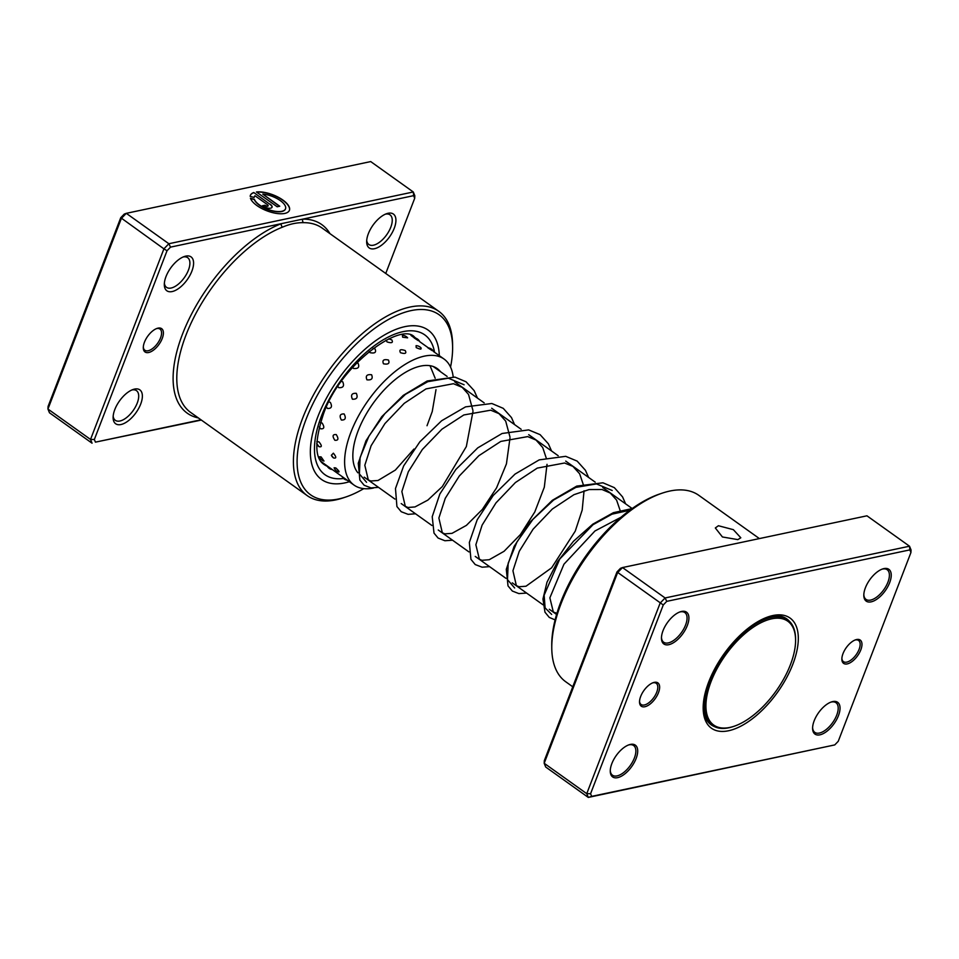 <?xml version="1.0" encoding="UTF-8"?>
<svg xmlns="http://www.w3.org/2000/svg" width="959" height="959" viewBox="0 0 959 959"><rect width="100%" height="100%" fill="white"/><g stroke="black" fill="none" stroke-linecap="round" stroke-linejoin="round"><path stroke-width="1.44" d="M713.952 674.812A63.774 31.012 125.5 0 0 734.019 726.287A63.774 31.012 125.5 0 0 787.555 671.444A63.774 31.012 125.5 0 0 795.586 640.037A63.774 31.012 125.5 0 0 764.011 621.312A63.774 31.012 125.5 0 0 713.952 674.812M795.574 639.509A64.816 31.515 125.5 0 0 795.574 638.97A64.816 31.515 125.5 0 0 787.675 619.85A64.816 31.515 125.5 0 0 712.609 674.309A64.816 31.515 125.5 0 0 712.357 725.352A64.816 31.515 125.5 0 0 733.012 726.622A64.816 31.515 125.5 0 0 733.515 726.442M843.021 653.594A14.313 6.965 -54.5 0 1 855.68 639.785A14.313 6.965 -54.5 0 1 860.822 649.83A14.313 6.965 -54.5 0 1 849.542 663.077A14.313 6.965 -54.5 0 1 841.858 659.145A14.313 6.965 -54.5 0 1 843.021 653.594M841.882 658.437A13.018 6.329 125.5 0 0 843.441 661.638A13.018 6.329 125.5 0 0 859.096 649.339A13.018 6.329 125.5 0 0 858.557 640.456A13.018 6.329 125.5 0 0 855.02 640.025M640.684 696.438A14.313 6.965 -54.5 0 1 653.343 682.616A14.313 6.965 -54.5 0 1 658.485 692.662A14.313 6.965 -54.5 0 1 647.205 705.908A14.313 6.965 -54.5 0 1 639.521 701.976A14.313 6.965 -54.5 0 1 640.684 696.438M639.533 701.281A13.018 6.329 125.5 0 0 641.091 704.481A13.018 6.329 125.5 0 0 656.747 692.182A13.018 6.329 125.5 0 0 656.22 683.299A13.018 6.329 125.5 0 0 652.683 682.868M737.855 539.617L722.427 536.968L715.318 527.965L718.423 525.736L733.359 529.668L740.816 537.783L737.855 539.617M814.179 720.772A19.528 9.494 -54.5 0 1 831.441 701.928A19.528 9.494 -54.5 0 1 838.466 715.63A19.528 9.494 -54.5 0 1 823.074 733.695A19.528 9.494 -54.5 0 1 812.597 728.325A19.528 9.494 -54.5 0 1 814.179 720.772M812.609 727.641A18.221 8.859 125.5 0 0 814.814 732.364A18.221 8.859 125.5 0 0 836.727 715.138A18.221 8.859 125.5 0 0 835.984 702.707A18.221 8.859 125.5 0 0 830.794 702.168M611.842 763.604A19.528 9.494 -54.5 0 1 629.104 744.771A19.528 9.494 -54.5 0 1 636.129 758.473A19.528 9.494 -54.5 0 1 620.737 776.526A19.528 9.494 -54.5 0 1 610.26 771.168A19.528 9.494 -54.5 0 1 611.842 763.604M610.272 770.473A18.221 8.859 125.5 0 0 612.477 775.208A18.221 8.859 125.5 0 0 634.39 757.982A18.221 8.859 125.5 0 0 633.647 745.551A18.221 8.859 125.5 0 0 628.457 744.999M663.041 630.638A19.528 9.494 -54.5 0 1 680.303 611.794A19.528 9.494 -54.5 0 1 687.327 625.496A19.528 9.494 -54.5 0 1 671.935 643.561A19.528 9.494 -54.5 0 1 661.458 638.191A19.528 9.494 -54.5 0 1 663.041 630.638M661.47 637.507A18.221 8.859 125.5 0 0 663.676 642.23A18.221 8.859 125.5 0 0 685.589 625.004A18.221 8.859 125.5 0 0 684.846 612.573A18.221 8.859 125.5 0 0 679.655 612.034M865.39 587.795A19.528 9.494 -54.5 0 1 882.652 568.951A19.528 9.494 -54.5 0 1 889.664 582.652A19.528 9.494 -54.5 0 1 874.284 600.718A19.528 9.494 -54.5 0 1 863.807 595.359A19.528 9.494 -54.5 0 1 865.39 587.795M863.819 594.664A18.221 8.859 125.5 0 0 866.013 599.399A18.221 8.859 125.5 0 0 887.926 582.161A18.221 8.859 125.5 0 0 887.183 569.73A18.221 8.859 125.5 0 0 881.992 569.19M551.773 647.996L551.749 645.323A111.927 54.435 -54.5 0 1 560.823 601.976A111.927 54.435 -54.5 0 1 659.804 493.957L662.333 493.106A114.529 55.694 125.5 0 0 561.063 603.643A114.529 55.694 125.5 0 0 551.773 647.996A114.529 55.694 125.5 0 0 565.75 681.777L572.763 686.788M708.665 682.041A67.669 32.918 -54.5 0 1 768.507 616.733A67.669 32.918 -54.5 0 1 792.841 664.227A67.669 32.918 -54.5 0 1 739.509 726.838A67.669 32.918 -54.5 0 1 703.175 708.245A67.669 32.918 -54.5 0 1 708.665 682.041M789.401 621.288A65.068 31.647 125.5 0 0 786.716 618.843A65.068 31.647 125.5 0 0 767.224 617.176M909.851 549.891L909.516 546.21L866.948 515.81L622.511 567.56L617.572 572.679L544.185 763.28L586.752 793.668L660.152 603.079L665.09 597.96L909.516 546.21L911.05 549.951L910.93 552.54L909.851 549.891L666.757 601.353L663.268 604.973L590.576 793.728L591.667 796.378L834.75 744.915L838.25 741.295L910.93 552.54M834.75 744.915L588.287 797.42L545.707 767.02L544.185 763.28L544.304 760.691L616.985 571.936L663.268 604.973M616.985 571.936L620.485 568.315L622.511 567.56L665.09 597.96L666.757 601.353M591.667 796.378L588.287 797.42L586.752 793.668L590.576 793.728M759.396 538.586L698.823 495.347A114.529 55.694 125.5 0 0 662.333 493.106M727.773 545.275L739.317 542.842M743.908 541.859L751.748 540.205M703.187 706.891A65.068 31.647 125.5 0 0 711.099 724.776A65.068 31.647 125.5 0 0 714.287 726.526M162.251 338.443A14.313 6.965 -54.5 0 1 150.971 351.689A14.313 6.965 -54.5 0 1 143.287 347.745A14.313 6.965 -54.5 0 1 144.449 342.207A14.313 6.965 -54.5 0 1 157.108 328.386A14.313 6.965 -54.5 0 1 162.251 338.443M143.311 347.05A13.018 6.329 125.5 0 0 144.869 350.251A13.018 6.329 125.5 0 0 160.525 337.952A13.018 6.329 125.5 0 0 159.985 329.069A13.018 6.329 125.5 0 0 156.449 328.637M285.47 208.93A16.723 6.845 -158.9 0 1 285.434 209.05A16.723 6.845 -158.9 0 1 281.718 211.519A16.723 6.845 -158.9 0 1 265.715 208.75A16.723 6.845 -158.9 0 1 254.315 199.568L254.399 199.352A16.723 6.845 21.1 0 0 265.799 208.523A16.723 6.845 21.1 0 0 281.802 211.304A16.723 6.845 21.1 0 0 285.518 208.822A16.723 6.845 21.1 0 0 279.213 199.868A16.723 6.845 21.1 0 0 262.79 194.114L279.752 206.233L277.163 206.784L256.425 191.98A20.906 8.559 -158.9 0 1 279.165 197.71A20.906 8.559 -158.9 0 1 289.414 210.321A20.906 8.559 -158.9 0 1 284.775 213.425A20.906 8.559 -158.9 0 1 264.54 209.841A20.906 8.559 -158.9 0 1 250.443 198.225L254.399 199.352M289.378 210.441A20.906 8.559 21.1 0 0 279.165 197.974A20.906 8.559 21.1 0 0 256.676 192.16M270.102 204.147A6.269 2.565 -158.9 0 1 272.056 207.228A6.269 2.565 -158.9 0 1 270.654 208.163A6.269 2.565 -158.9 0 1 262.298 205.801L264.9 205.25A2.086 0.851 21.1 0 0 267.681 206.041A2.086 0.851 21.1 0 0 268.148 205.729A2.086 0.851 21.1 0 0 267.501 204.699L254.986 195.768A16.723 6.845 21.1 0 0 254.303 196.799A16.723 6.845 21.1 0 0 254.135 197.458L250.179 196.343A20.906 8.559 -158.9 0 1 250.407 195.3A20.906 8.559 -158.9 0 1 253.823 192.531L270.018 204.375L253.823 192.531M271.996 207.336A6.269 2.565 21.1 0 0 270.018 204.375M268.088 205.825A2.086 0.851 -158.9 0 1 268.064 205.945A2.086 0.851 -158.9 0 1 267.597 206.257A2.086 0.851 -158.9 0 1 264.816 205.478L264.9 205.25M385.758 273.471L414.696 198.309L413.617 195.66L302.84 219.108A2.601 2.146 -90.3 0 0 303.607 222.668C296.882 222.512 289.87 223.998 282.557 227.127A2.601 1.822 68.8 0 1 281.299 223.675L170.522 247.122L167.034 250.743L94.354 439.498L95.432 442.147L200.982 419.802M191.908 271.097A20.822 10.129 -54.5 0 1 175.497 290.361A20.822 10.129 -54.5 0 1 164.313 284.643A20.822 10.129 -54.5 0 1 166.003 276.576A20.822 10.129 -54.5 0 1 184.416 256.485A20.822 10.129 -54.5 0 1 191.908 271.097M164.373 283.205A18.221 8.859 125.5 0 0 166.518 287.34A18.221 8.859 125.5 0 0 188.432 270.114A18.221 8.859 125.5 0 0 187.688 257.683A18.221 8.859 125.5 0 0 183.085 257M140.697 404.063A20.822 10.129 -54.5 0 1 124.286 423.339A20.822 10.129 -54.5 0 1 113.114 417.609A20.822 10.129 -54.5 0 1 114.804 409.553A20.822 10.129 -54.5 0 1 133.217 389.45A20.822 10.129 -54.5 0 1 140.697 404.063M113.174 416.182A18.221 8.859 125.5 0 0 115.32 420.318A18.221 8.859 125.5 0 0 137.233 403.092A18.221 8.859 125.5 0 0 136.49 390.661A18.221 8.859 125.5 0 0 131.874 389.977M394.245 228.254A20.822 10.129 -54.5 0 1 377.834 247.518A20.822 10.129 -54.5 0 1 366.662 241.8A20.822 10.129 -54.5 0 1 368.34 233.732A20.822 10.129 -54.5 0 1 386.753 213.641A20.822 10.129 -54.5 0 1 394.245 228.254M366.71 240.373A18.221 8.859 125.5 0 0 368.855 244.509A18.221 8.859 125.5 0 0 390.769 227.271A18.221 8.859 125.5 0 0 390.025 214.84A18.221 8.859 125.5 0 0 385.422 214.157M450.538 367.069A110.621 53.8 125.5 0 0 452.612 347.386A110.621 53.8 125.5 0 0 393.226 317.009A110.621 53.8 125.5 0 0 306.053 419.359A110.621 53.8 125.5 0 0 345.815 496.99A110.621 53.8 125.5 0 0 363.761 488.634M345.815 496.99L343.286 497.841A113.222 55.071 -54.5 0 1 307.204 495.623A113.222 55.071 -54.5 0 1 302.576 418.376A113.222 55.071 -54.5 0 1 438.778 311.315A113.222 55.071 -54.5 0 1 452.588 344.713L452.612 347.386M317.789 416.877A91.752 44.617 125.5 0 0 321.541 479.476A91.752 44.617 125.5 0 0 349.34 481.73A91.752 44.617 125.5 0 1 321.541 479.476A91.752 44.617 125.5 0 1 317.789 416.877A91.752 44.617 125.5 0 1 428.158 330.112A91.752 44.617 125.5 0 0 317.789 416.877M413.617 195.66L413.293 191.98L370.713 161.58L126.288 213.33L121.337 218.448L47.95 409.049L49.484 412.79L92.052 443.19L90.53 439.438L47.95 409.049L48.07 406.46L120.75 217.705L124.25 214.085L126.288 213.33L168.856 243.73L413.293 191.98L414.815 195.72L414.696 198.309M94.354 439.498L90.53 439.438L163.917 248.849L120.75 217.705M201.33 420.054L95.432 442.147M167.034 250.743L163.917 248.849L168.856 243.73L170.522 247.122M439.318 355.669A91.752 44.617 125.5 0 0 428.158 330.112A91.752 44.617 125.5 0 1 439.318 355.669M329.968 233.648A115.823 56.329 -54.5 0 0 302.84 219.108L281.299 223.675A115.823 56.329 -54.5 0 0 185.003 327.954A115.823 56.329 -54.5 0 0 198.405 417.956M264.816 205.478L262.526 205.957M253.739 192.747A20.906 8.559 21.1 0 0 250.359 195.408M254.315 199.568L250.539 198.501M279.453 206.293L262.79 194.114M337.532 471.313C340.025 472.487 339.462 471.372 335.83 467.968L334.128 467.776A6.773 6.773 0 0 0 338.851 472.044M323.998 461.063L321.109 456.904L319.383 456.808A6.773 6.773 0 0 0 323.998 461.063M373.531 488.023A77.439 37.665 -54.5 0 1 354.051 485.098L327.846 466.386M433.576 351.653A6.773 6.773 0 0 0 427.918 347.853L432.221 350.622M419.766 341.74A6.773 6.773 0 0 0 414.12 337.88L418.388 340.733M421.157 348.069A6.773 6.773 0 0 0 416.062 345.672L416.206 347.602C420.737 349.663 422.104 349.579 420.318 347.326M402.66 337.196L407.611 337.844A6.773 6.773 0 0 0 402.42 335.326L402.66 337.196M400.466 352.696C405.201 354.147 406.784 353.439 405.225 350.562C400.526 348.968 398.944 349.675 400.466 352.696M386.057 340.145L387.04 341.907C391.775 343.394 393.346 342.723 391.787 339.882L388.731 338.863M383.48 363.797C388.263 364.708 389.917 363.449 388.443 360.009C383.66 358.99 382.006 360.248 383.48 363.797M369.167 351.366L370.09 352.672C374.873 353.619 376.527 352.385 375.053 348.98L373.099 348.297M366.925 379.824C371.589 380.315 373.147 378.625 371.589 374.753C366.877 374.166 365.331 375.856 366.925 379.824M352.6 367.333L353.463 368.436C358.139 368.963 359.697 367.285 358.151 363.437L356.688 362.91M352.409 399.196C356.808 399.447 358.115 397.494 356.316 393.334C351.857 393.046 350.55 394.988 352.409 399.196M337.904 386.573L338.779 387.664C343.19 387.927 344.521 385.986 342.747 381.838L341.452 381.37M341.356 420.018C345.36 420.234 346.295 418.208 344.137 413.952C340.037 413.749 339.102 415.774 341.356 420.018M326.444 407.167L327.487 408.45C331.514 408.666 332.461 406.64 330.34 402.384L328.973 401.929M334.859 440.265C338.383 440.625 338.839 438.731 336.225 434.571C332.581 434.259 332.126 436.153 334.859 440.265M319.263 426.983L320.678 428.793C324.238 429.141 324.729 427.234 322.14 423.063L320.498 422.619M333.54 457.934C336.549 458.63 336.489 457.047 333.372 453.187L331.358 455.285L333.54 457.934M316.734 443.597L319.035 446.678C322.08 447.338 322.056 445.731 318.963 441.847L316.818 441.631M357.887 472.799A65.727 31.959 -54.5 0 1 353.403 448.321A65.727 31.959 -54.5 0 1 388.922 385.098A65.727 31.959 -54.5 0 1 437.232 368.58A65.727 31.959 -54.5 0 1 440.505 371.708M354.051 485.098A77.439 37.665 -54.5 0 1 345.276 452.996A77.439 37.665 -54.5 0 1 387.124 378.505A77.439 37.665 -54.5 0 1 444.041 359.038A77.439 37.665 -54.5 0 1 453.175 376.803M438.778 311.315L322.152 228.074A113.222 55.071 125.5 0 0 303.607 222.668M282.557 227.127A113.222 55.071 125.5 0 0 185.962 335.135A113.222 55.071 125.5 0 0 190.589 412.382L307.204 495.623M343.55 478.469A85.89 41.776 -54.5 0 1 321.421 416.098A85.89 41.776 -54.5 0 1 384.907 338.851A85.89 41.776 -54.5 0 1 434.547 352.265M415.93 338.263A78.087 37.976 125.5 0 0 414.66 337.268C401.821 321.013 339.738 364.564 323.159 414.947C314.504 441.775 314.756 458.258 323.926 464.384A78.087 37.976 125.5 0 0 327.271 466.29M629.871 510.236L612.01 514.168L592.998 524.717L559.756 559.037L544.137 595.227L545.108 607.898L551.665 614.419M612.19 490.493L596.462 483.911L575.891 487.388L553.595 500.035L532.928 519.37L517.033 541.823L508.186 563.233L507.491 579.656L514.647 587.987M464.096 384.775L448.368 378.206L427.81 381.682L405.501 394.317L384.847 413.665L368.951 436.105L360.104 457.527L359.409 473.95L366.566 482.281M734.019 726.287L733.012 726.622M708.941 722.918L712.357 725.352M364.192 477.138L394.892 499.064M401.21 503.571L431.922 525.484M438.239 529.991L468.939 551.916M475.256 556.424L505.956 578.337M512.274 582.844L542.986 604.769M549.303 609.277L556.58 614.479M433.204 366.494L447.134 376.443M454.662 381.814L484.151 402.864M491.679 408.246L521.169 429.296M528.709 434.679L558.198 455.729M565.726 461.099L595.215 482.149M602.755 487.532L632.197 508.546M784.258 617.416L787.675 619.85M795.586 640.037L795.574 638.97M342.087 476.551A6.773 6.773 0 0 0 347.17 480.183M327.007 465.786A6.773 6.773 0 0 0 332.317 469.574M321.013 461.507L328.038 466.53M410.991 335.446L414.432 337.916M419.742 341.704L428.433 347.901M433.516 351.533L444.041 359.038M316.985 444.209A6.773 6.773 0 0 0 318.688 446.403M331.358 455.285A6.773 6.773 0 0 0 333.384 457.827M621.072 517.201L594.952 530.986L563.964 564.192L549.867 597.829L553.331 611.998L556.927 613.328M620.473 511.483L616.601 500.107L610.272 493.058L602.048 489.522L589.078 489.569L573.95 494.688L552.312 509.049L533.072 529.212L519.287 551.245L512.933 570.761L516.35 585.601L519.023 586.752L526 586.225L551.629 567.812L575.256 531.118L582.185 510.092L584.055 490.768M583.456 485.05L579.644 473.782L572.943 466.41L564.563 463.005L537.268 468.1L515.415 482.533L495.983 502.876L482.113 525.124L475.856 544.736L479.38 559.217L481.897 560.308L489.198 559.732L504.074 551.293L520.425 534.535L534.774 511.998L544.304 487.232L547.026 464.336M546.438 458.63L542.71 447.517L536.045 440.061L527.726 436.609L500.79 441.416L478.877 455.693L459.313 475.988L445.276 498.296L438.874 518.04L442.327 532.76L444.82 533.863L452.025 533.348L466.41 525.376L482.317 509.457L496.546 487.891L506.436 463.88L510.008 437.915M509.948 436.86L505.693 421.109L499.028 413.653L490.72 410.188L463.832 414.959L441.919 429.2L422.356 449.483L408.306 471.78L401.857 491.535L405.297 506.328L407.971 507.479L414.971 506.939L427.87 500.095L442.315 486.573L466.338 446.57L472.979 411.483M472.919 410.44L468.531 394.437L462.214 387.364L453.427 383.708L426 388.91L404.254 403.319L384.931 423.566L371.121 445.707L364.816 465.259L368.292 479.908L370.797 481.01L378.014 480.483L395.36 470.066L413.964 449.028M427.019 425.724L432.245 411.543L435.997 389.618M435.17 378.242L430.016 365.703M632.149 508.582L613.412 512.669L592.782 524.177L573.422 541.32L557.551 561.638L546.99 582.221L542.95 599.039L544.976 612.19L549.255 617.404L555.105 619.898M625.592 503.835L622.583 496.93L614.359 487.651L602.959 482.797L576.743 486.105L552.324 500.322L530.255 521.888L514.072 546.486L506.292 569.322L508.018 585.889L512.322 591.044L518.879 593.597L526.599 593.07M588.574 477.402L585.446 470.306L577.15 461.099L565.714 456.328L539.21 459.876L515.043 474.094L493.226 495.479L477.174 519.814L469.335 542.482L470.941 559.349L475.22 564.551L482.101 567.201L489.569 566.637M551.545 450.982L548.404 443.837L540.097 434.643L528.649 429.896L502.096 433.48L477.762 447.865L455.849 469.478L439.845 494.005L432.221 516.709L434.007 533.108L438.095 538.047L444.904 540.744L452.552 540.217M514.527 424.549L511.495 417.597L503.247 408.342L491.835 403.499L465.559 406.868L441.608 420.773L419.862 441.799L403.667 465.894L395.48 488.539L396.918 506.544L401.222 511.722L408.114 514.348L415.535 513.784M477.498 398.129L474.154 390.637L466.038 381.778L454.938 377.103L427.163 380.987L403.259 395.384L381.754 416.686L365.966 440.816L358.27 463.245L359.877 480.075L364.168 485.278L371.049 487.915L378.505 487.364"/></g></svg>
